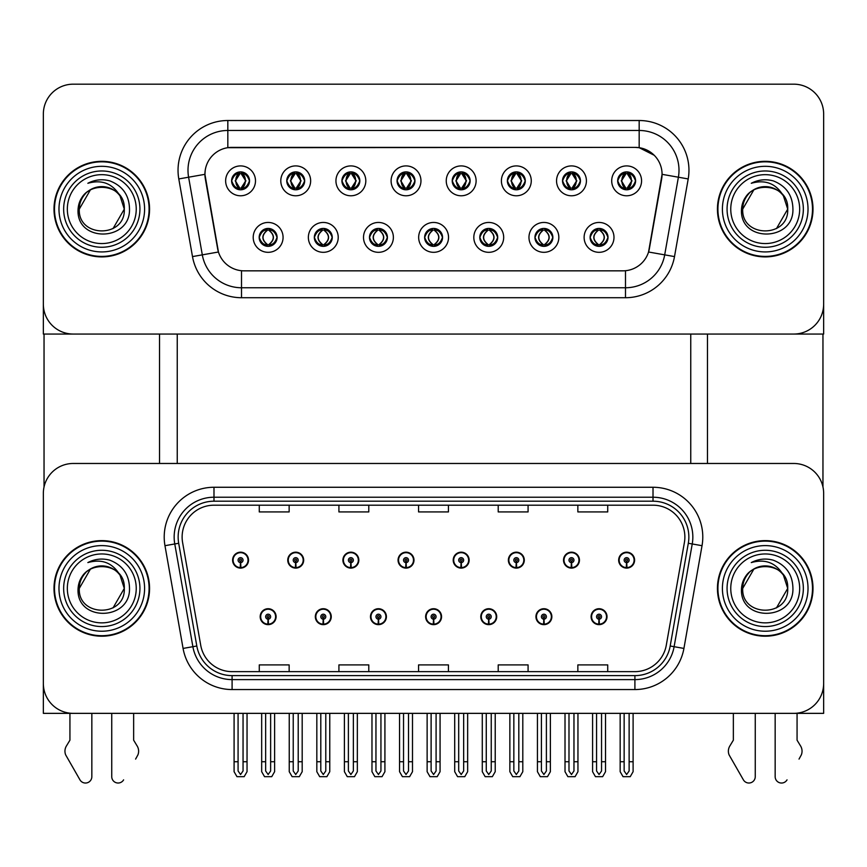 <?xml version="1.0" encoding="UTF-8"?>
<svg xmlns="http://www.w3.org/2000/svg" width="867" height="867" viewBox="0 0 867 867"><rect width="100%" height="100%" fill="white"/><g stroke="black" fill="none" stroke-linecap="round" stroke-linejoin="round"><path stroke-width="1.3" d="M425.632 616.686A7.966 7.966 0 0 0 433.598 624.652A7.966 7.966 0 0 0 441.563 616.686A7.966 7.966 0 0 0 433.598 608.721A7.966 7.966 0 0 0 425.632 616.686M480.784 616.686A7.966 7.966 0 0 0 488.75 624.652A7.966 7.966 0 0 0 496.715 616.686A7.966 7.966 0 0 0 488.75 608.721A7.966 7.966 0 0 0 480.784 616.686M370.48 616.686A7.966 7.966 0 0 0 378.445 624.652A7.966 7.966 0 0 0 386.411 616.686A7.966 7.966 0 0 0 378.445 608.721A7.966 7.966 0 0 0 370.48 616.686M315.328 616.686A7.966 7.966 0 0 0 323.293 624.652A7.966 7.966 0 0 0 331.259 616.686A7.966 7.966 0 0 0 323.293 608.721A7.966 7.966 0 0 0 315.328 616.686M260.176 616.686A7.966 7.966 0 0 0 268.141 624.652A7.966 7.966 0 0 0 276.107 616.686A7.966 7.966 0 0 0 268.141 608.721A7.966 7.966 0 0 0 260.176 616.686M535.936 616.686A7.966 7.966 0 0 0 543.902 624.652A7.966 7.966 0 0 0 551.867 616.686A7.966 7.966 0 0 0 543.902 608.721A7.966 7.966 0 0 0 535.936 616.686M563.517 560.136A7.966 7.966 0 0 0 571.483 568.102A7.966 7.966 0 0 0 579.449 560.136A7.966 7.966 0 0 0 571.483 552.181A7.966 7.966 0 0 0 563.517 560.136M508.365 560.136A7.966 7.966 0 0 0 516.331 568.102A7.966 7.966 0 0 0 524.297 560.136A7.966 7.966 0 0 0 516.331 552.181A7.966 7.966 0 0 0 508.365 560.136M453.213 560.136A7.966 7.966 0 0 0 461.179 568.102A7.966 7.966 0 0 0 469.145 560.136A7.966 7.966 0 0 0 461.179 552.181A7.966 7.966 0 0 0 453.213 560.136M398.061 560.136A7.966 7.966 0 0 0 406.027 568.102A7.966 7.966 0 0 0 413.993 560.136A7.966 7.966 0 0 0 406.027 552.181A7.966 7.966 0 0 0 398.061 560.136M342.909 560.136A7.966 7.966 0 0 0 350.875 568.102A7.966 7.966 0 0 0 358.83 560.136A7.966 7.966 0 0 0 350.875 552.181A7.966 7.966 0 0 0 342.909 560.136M287.757 560.136A7.966 7.966 0 0 0 295.723 568.102A7.966 7.966 0 0 0 303.678 560.136A7.966 7.966 0 0 0 295.723 552.181A7.966 7.966 0 0 0 287.757 560.136M232.605 560.136A7.966 7.966 0 0 0 240.56 568.102A7.966 7.966 0 0 0 248.526 560.136A7.966 7.966 0 0 0 240.56 552.181A7.966 7.966 0 0 0 232.605 560.136M591.088 616.686A7.966 7.966 0 0 0 599.054 624.652A7.966 7.966 0 0 0 607.019 616.686A7.966 7.966 0 0 0 599.054 608.721A7.966 7.966 0 0 0 591.088 616.686M618.67 560.136A7.966 7.966 0 0 0 626.635 568.102A7.966 7.966 0 0 0 634.601 560.136A7.966 7.966 0 0 0 626.635 552.181A7.966 7.966 0 0 0 618.67 560.136M823.65 713.357L823.65 493.345A29.868 29.868 0 0 0 793.782 463.477L73.218 463.477A29.868 29.868 0 0 0 43.35 493.345L43.35 713.357L823.65 713.357M177.247 334.055L177.247 463.477M690.75 334.055L690.75 463.477M231.608 180.845A8.963 8.963 0 0 0 240.56 189.797A8.963 8.963 0 0 0 249.523 180.845A8.963 8.963 0 0 0 240.56 171.883A8.963 8.963 0 0 0 231.608 180.845L231.684 180.845C233.461 175.968 235.781 173.552 238.663 173.606L238.057 172.24M225.637 180.845A14.934 14.934 0 0 0 240.56 195.779A14.934 14.934 0 0 0 255.494 180.845A14.934 14.934 0 0 0 240.56 165.911A14.934 14.934 0 0 0 225.637 180.845M369.483 237.385A8.963 8.963 0 0 0 378.445 246.347A8.963 8.963 0 0 0 387.408 237.385A8.963 8.963 0 0 0 378.445 228.433A8.963 8.963 0 0 0 369.483 237.385L369.57 237.385C371.271 242.207 373.59 244.624 376.549 244.624L377.611 244.624C371.683 239.801 371.683 234.979 377.611 230.145L376.549 230.145C373.644 230.091 371.325 232.508 369.57 237.385M363.511 237.385A14.934 14.934 0 0 0 378.445 252.319A14.934 14.934 0 0 0 393.38 237.385A14.934 14.934 0 0 0 378.445 222.451A14.934 14.934 0 0 0 363.511 237.385M314.331 237.385A8.963 8.963 0 0 0 323.293 246.347A8.963 8.963 0 0 0 332.256 237.385A8.963 8.963 0 0 0 323.293 228.433A8.963 8.963 0 0 0 314.331 237.385L314.418 237.385C316.119 242.207 318.438 244.624 321.397 244.624L322.459 244.624C316.531 239.801 316.531 234.979 322.459 230.145L321.397 230.145C318.492 230.091 316.173 232.508 314.418 237.385M308.359 237.385A14.934 14.934 0 0 0 323.293 252.319A14.934 14.934 0 0 0 338.228 237.385A14.934 14.934 0 0 0 323.293 222.451A14.934 14.934 0 0 0 308.359 237.385M534.95 237.385A8.963 8.963 0 0 0 543.902 246.347A8.963 8.963 0 0 0 552.864 237.385A8.963 8.963 0 0 0 543.902 228.433A8.963 8.963 0 0 0 534.95 237.385L535.026 237.385C536.727 242.207 539.057 244.624 542.016 244.624L543.067 244.624C537.139 239.801 537.139 234.979 543.067 230.145L542.016 230.145C539.111 230.091 536.781 232.508 535.026 237.385M528.968 237.385A14.934 14.934 0 0 0 543.902 252.319A14.934 14.934 0 0 0 558.836 237.385A14.934 14.934 0 0 0 543.902 222.451A14.934 14.934 0 0 0 528.968 237.385M452.216 180.845A8.963 8.963 0 0 0 461.179 189.797A8.963 8.963 0 0 0 470.131 180.845A8.963 8.963 0 0 0 461.179 171.883A8.963 8.963 0 0 0 452.216 180.845L452.303 180.845C454.07 175.968 456.4 173.552 459.282 173.606L458.676 172.24M446.245 180.845A14.934 14.934 0 0 0 461.179 195.779A14.934 14.934 0 0 0 476.113 180.845A14.934 14.934 0 0 0 461.179 165.911A14.934 14.934 0 0 0 446.245 180.845M562.52 180.845A8.963 8.963 0 0 0 571.483 189.797A8.963 8.963 0 0 0 580.446 180.845A8.963 8.963 0 0 0 571.483 171.883A8.963 8.963 0 0 0 562.52 180.845L562.607 180.845C564.374 175.968 566.704 173.552 569.586 173.606L568.98 172.24M556.549 180.845A14.934 14.934 0 0 0 571.483 195.779A14.934 14.934 0 0 0 586.417 180.845A14.934 14.934 0 0 0 571.483 165.911A14.934 14.934 0 0 0 556.549 180.845M259.179 237.385A8.963 8.963 0 0 0 268.141 246.347A8.963 8.963 0 0 0 277.104 237.385A8.963 8.963 0 0 0 268.141 228.433A8.963 8.963 0 0 0 259.179 237.385L259.266 237.385C260.967 242.207 263.286 244.624 266.245 244.624L267.307 244.624C261.379 239.801 261.379 234.979 267.307 230.145L266.245 230.145C263.34 230.091 261.01 232.508 259.266 237.385M253.207 237.385A14.934 14.934 0 0 0 268.141 252.319A14.934 14.934 0 0 0 283.075 237.385A14.934 14.934 0 0 0 268.141 222.451A14.934 14.934 0 0 0 253.207 237.385M397.064 180.845A8.963 8.963 0 0 0 406.027 189.797A8.963 8.963 0 0 0 414.979 180.845A8.963 8.963 0 0 0 406.027 171.883A8.963 8.963 0 0 0 397.064 180.845L397.151 180.845C398.918 175.968 401.237 173.552 404.13 173.606L403.513 172.24M391.093 180.845A14.934 14.934 0 0 0 406.027 195.779A14.934 14.934 0 0 0 420.961 180.845A14.934 14.934 0 0 0 406.027 165.911A14.934 14.934 0 0 0 391.093 180.845M286.76 180.845A8.963 8.963 0 0 0 295.723 189.797A8.963 8.963 0 0 0 304.675 180.845A8.963 8.963 0 0 0 295.723 171.883A8.963 8.963 0 0 0 286.76 180.845L286.847 180.845C288.613 175.968 290.933 173.552 293.826 173.606L293.209 172.24M280.789 180.845A14.934 14.934 0 0 0 295.723 195.779A14.934 14.934 0 0 0 310.646 180.845A14.934 14.934 0 0 0 295.723 165.911A14.934 14.934 0 0 0 280.789 180.845M341.912 180.845A8.963 8.963 0 0 0 350.875 189.797A8.963 8.963 0 0 0 359.827 180.845A8.963 8.963 0 0 0 350.875 171.883A8.963 8.963 0 0 0 341.912 180.845L341.999 180.845C343.765 175.968 346.085 173.552 348.978 173.606L348.361 172.24M335.941 180.845A14.934 14.934 0 0 0 350.875 195.779A14.934 14.934 0 0 0 365.809 180.845A14.934 14.934 0 0 0 350.875 165.911A14.934 14.934 0 0 0 335.941 180.845M479.787 237.385A8.963 8.963 0 0 0 488.75 246.347A8.963 8.963 0 0 0 497.712 237.385A8.963 8.963 0 0 0 488.75 228.433A8.963 8.963 0 0 0 479.787 237.385L479.874 237.385C481.575 242.207 483.905 244.624 486.864 244.624L487.915 244.624C481.987 239.801 481.987 234.979 487.915 230.145L486.864 230.145C483.959 230.091 481.629 232.508 479.874 237.385M473.815 237.385A14.934 14.934 0 0 0 488.75 252.319A14.934 14.934 0 0 0 503.684 237.385A14.934 14.934 0 0 0 488.75 222.451A14.934 14.934 0 0 0 473.815 237.385M424.635 237.385A8.963 8.963 0 0 0 433.598 246.347A8.963 8.963 0 0 0 442.56 237.385A8.963 8.963 0 0 0 433.598 228.433A8.963 8.963 0 0 0 424.635 237.385L424.722 237.385C426.423 242.207 428.753 244.624 431.701 244.624L432.763 244.624C426.835 239.801 426.835 234.979 432.763 230.145L431.701 230.145C428.797 230.091 426.477 232.508 424.722 237.385M418.663 237.385A14.934 14.934 0 0 0 433.598 252.319A14.934 14.934 0 0 0 448.532 237.385A14.934 14.934 0 0 0 433.598 222.451A14.934 14.934 0 0 0 418.663 237.385M617.672 180.845A8.963 8.963 0 0 0 626.635 189.797A8.963 8.963 0 0 0 635.598 180.845A8.963 8.963 0 0 0 626.635 171.883A8.963 8.963 0 0 0 617.672 180.845L617.759 180.845C619.526 175.968 621.856 173.552 624.739 173.606L624.132 172.24M611.701 180.845A14.934 14.934 0 0 0 626.635 195.779A14.934 14.934 0 0 0 641.569 180.845A14.934 14.934 0 0 0 626.635 165.911A14.934 14.934 0 0 0 611.701 180.845M507.368 180.845A8.963 8.963 0 0 0 516.331 189.797A8.963 8.963 0 0 0 525.294 180.845A8.963 8.963 0 0 0 516.331 171.883A8.963 8.963 0 0 0 507.368 180.845L507.455 180.845C509.222 175.968 511.552 173.552 514.434 173.606L513.828 172.24M501.397 180.845A14.934 14.934 0 0 0 516.331 195.779A14.934 14.934 0 0 0 531.265 180.845A14.934 14.934 0 0 0 516.331 165.911A14.934 14.934 0 0 0 501.397 180.845M590.102 237.385A8.963 8.963 0 0 0 599.054 246.347A8.963 8.963 0 0 0 608.016 237.385A8.963 8.963 0 0 0 599.054 228.433A8.963 8.963 0 0 0 590.102 237.385L590.178 237.385C591.879 242.207 594.209 244.624 597.168 244.624L598.23 244.624C592.302 239.801 592.302 234.979 598.23 230.145L597.168 230.145C594.263 230.091 591.933 232.508 590.178 237.385M584.12 237.385A14.934 14.934 0 0 0 599.054 252.319A14.934 14.934 0 0 0 613.988 237.385A14.934 14.934 0 0 0 599.054 222.451A14.934 14.934 0 0 0 584.12 237.385M204.926 174.267A26.877 26.877 0 0 0 205.338 178.938L217.617 248.623A26.877 26.877 0 0 0 244.093 270.84L622.907 270.84A26.877 26.877 0 0 0 649.383 248.623L661.662 178.938A26.877 26.877 0 0 0 635.197 147.39L231.803 147.39A26.877 26.877 0 0 0 204.926 174.267L205.219 170.29M43.35 114.043L43.35 334.055L823.65 334.055L823.65 114.043A29.868 29.868 0 0 0 793.782 84.175L73.218 84.175A29.868 29.868 0 0 0 43.35 114.043L43.35 304.187A29.868 29.868 0 0 0 73.218 334.055L793.782 334.055A29.868 29.868 0 0 0 823.65 304.187L823.65 114.043M54.003 588.411A47.783 47.783 0 0 0 101.786 636.205A47.783 47.783 0 0 0 149.568 588.411A47.783 47.783 0 0 0 101.786 540.629A47.783 47.783 0 0 0 54.003 588.411M717.432 588.411A47.783 47.783 0 0 0 765.214 636.205A47.783 47.783 0 0 0 812.997 588.411A47.783 47.783 0 0 0 765.214 540.629A47.783 47.783 0 0 0 717.432 588.411M182.124 537.041A31.862 31.862 0 0 1 213.986 505.19L653.014 505.19A31.862 31.862 0 0 1 684.388 542.579L666.268 645.319A31.862 31.862 0 0 1 634.904 671.643L232.096 671.643A31.862 31.862 0 0 1 200.732 645.319L182.612 542.579A31.862 31.862 0 0 1 182.124 537.041M178.147 537.041A35.84 35.84 0 0 0 178.689 543.273L196.809 646.002A35.84 35.84 0 0 0 232.096 675.621L634.904 675.621A35.84 35.84 0 0 0 670.191 646.002L688.311 543.273A35.84 35.84 0 0 0 653.014 501.202L213.986 501.202A35.84 35.84 0 0 0 178.147 537.041M164.968 545.69A49.777 49.777 0 0 1 213.986 487.265L653.014 487.265A49.777 49.777 0 0 1 702.032 545.69L683.922 648.429A49.777 49.777 0 0 1 634.904 689.558L232.096 689.558A49.777 49.777 0 0 1 183.078 648.429L164.968 545.69L174.766 543.956A39.817 39.817 0 0 1 213.986 497.225L653.014 497.225A39.817 39.817 0 0 1 692.234 543.956L674.114 646.695A39.817 39.817 0 0 1 634.904 679.609L232.096 679.609A39.817 39.817 0 0 1 192.886 646.695L174.766 543.956A39.817 39.817 0 0 1 174.159 537.041M793.782 463.477L73.218 463.477M43.35 493.345L43.35 683.489A29.868 29.868 0 0 0 73.218 713.357L793.782 713.357A29.868 29.868 0 0 0 823.65 683.489L823.65 493.345M418.566 505.19L418.566 511.931L448.434 511.931L448.434 505.19M338.921 505.19L338.921 511.931L368.789 511.931L368.789 505.19M259.276 505.19L259.276 511.931L289.144 511.931L289.144 505.19M498.211 505.19L498.211 511.931L528.079 511.931L528.079 505.19M577.856 505.19L577.856 511.931L607.724 511.931L607.724 505.19M448.434 671.643L448.434 664.902L418.566 664.902L418.566 671.643M368.789 671.643L368.789 664.902L338.921 664.902L338.921 671.643M289.144 671.643L289.144 664.902L259.276 664.902L259.276 671.643M528.079 671.643L528.079 664.902L498.211 664.902L498.211 671.643M607.724 671.643L607.724 664.902L577.856 664.902L577.856 671.643M54.003 209.12A47.783 47.783 0 0 0 101.786 256.903A47.783 47.783 0 0 0 149.568 209.12A47.783 47.783 0 0 0 101.786 161.327A47.783 47.783 0 0 0 54.003 209.12M717.432 209.12A47.783 47.783 0 0 0 765.214 256.903A47.783 47.783 0 0 0 812.997 209.12A47.783 47.783 0 0 0 765.214 161.327A47.783 47.783 0 0 0 717.432 209.12M639.174 120.513A49.777 49.777 0 0 1 688.203 178.938L674.504 256.589A49.777 49.777 0 0 1 625.486 297.717L241.514 297.717A49.777 49.777 0 0 1 192.496 256.589L178.797 178.938A49.777 49.777 0 0 1 227.826 120.513L639.174 120.513L639.174 130.473L227.826 130.473L639.174 130.473A39.817 39.817 0 0 1 678.395 177.204L664.696 254.855A39.817 39.817 0 0 1 625.486 287.757L241.514 287.757A39.817 39.817 0 0 1 202.304 254.855L188.605 177.204A39.817 39.817 0 0 1 227.826 130.473L227.826 147.693L635.197 147.39L639.174 147.693L654.195 155.258M622.907 270.84L244.093 270.84M688.203 178.938L662.074 174.332L648.549 252.004L674.504 256.589M192.496 256.589L218.451 252.004L204.926 174.332L188.605 177.204A39.817 39.817 0 0 1 187.998 170.29M649.383 248.623L649.22 249.468M217.78 249.468L217.617 248.623M793.782 84.175L73.218 84.175M601.546 713.357L601.546 770.98L599.054 774.534L596.572 770.98L596.572 761.735L592.584 761.735L592.584 771.695L595.456 776.669L602.652 776.669L605.524 771.695L605.524 713.357M598.945 619.179L598.729 624.142A7.467 7.467 0 0 1 591.587 616.686A7.467 7.467 0 0 1 599.054 609.219A7.467 7.467 0 0 1 606.521 616.686A7.467 7.467 0 0 1 599.379 624.142L599.162 619.179A2.493 2.493 0 0 0 601.546 616.686A2.493 2.493 0 0 0 599.054 614.194A2.493 2.493 0 0 0 596.572 616.686A2.493 2.493 0 0 0 598.945 619.179L599.01 617.683A0.997 0.997 0 0 1 598.057 616.686A0.997 0.997 0 0 1 599.054 615.689A0.997 0.997 0 0 1 600.051 616.686A0.997 0.997 0 0 1 599.097 617.683L599.162 619.179M592.584 713.357L592.584 761.735M596.572 713.357L596.572 761.735M601.546 761.735L605.524 761.735M629.128 713.357L629.128 770.98L626.635 774.534L624.142 770.98L624.142 761.735L620.165 761.735L620.165 771.695L623.037 776.669L630.233 776.669L633.105 771.695L633.105 713.357M626.527 562.629L626.31 567.603A7.467 7.467 0 0 1 619.168 560.136A7.467 7.467 0 0 1 626.635 552.669A7.467 7.467 0 0 1 634.102 560.136A7.467 7.467 0 0 1 626.96 567.603L626.743 562.629A2.493 2.493 0 0 0 629.128 560.136A2.493 2.493 0 0 0 626.635 557.654A2.493 2.493 0 0 0 624.142 560.136A2.493 2.493 0 0 0 626.527 562.629L626.592 561.133A0.997 0.997 0 0 1 625.638 560.136A0.997 0.997 0 0 1 626.635 559.15A0.997 0.997 0 0 1 627.632 560.136A0.997 0.997 0 0 1 626.678 561.133L626.743 562.629M620.165 713.357L620.165 761.735M624.142 713.357L624.142 761.735M629.128 761.735L633.105 761.735M546.394 713.357L546.394 770.98L543.902 774.534L541.42 770.98L541.42 761.735L537.432 761.735L537.432 771.695L540.304 776.669L547.5 776.669L550.372 771.695L550.372 713.357M543.793 619.179L543.576 624.142A7.467 7.467 0 0 1 536.435 616.686A7.467 7.467 0 0 1 543.902 609.219A7.467 7.467 0 0 1 551.369 616.686A7.467 7.467 0 0 1 544.227 624.142L544.01 619.179A2.493 2.493 0 0 0 546.394 616.686A2.493 2.493 0 0 0 543.902 614.194A2.493 2.493 0 0 0 541.42 616.686A2.493 2.493 0 0 0 543.793 619.179L543.858 617.683A0.997 0.997 0 0 1 542.905 616.686A0.997 0.997 0 0 1 543.902 615.689A0.997 0.997 0 0 1 544.899 616.686A0.997 0.997 0 0 1 543.945 617.683L544.01 619.179M537.432 713.357L537.432 761.735M541.42 713.357L541.42 761.735M546.394 761.735L550.372 761.735M491.242 713.357L491.242 770.98L488.75 774.534L486.268 770.98L486.268 761.735L482.28 761.735L482.28 771.695L485.152 776.669L492.348 776.669L495.22 771.695L495.22 713.357M488.641 619.179L488.424 624.142A7.467 7.467 0 0 1 481.283 616.686A7.467 7.467 0 0 1 488.75 609.219A7.467 7.467 0 0 1 496.217 616.686A7.467 7.467 0 0 1 489.075 624.142L488.858 619.179A2.493 2.493 0 0 0 491.242 616.686A2.493 2.493 0 0 0 488.75 614.194A2.493 2.493 0 0 0 486.268 616.686A2.493 2.493 0 0 0 488.641 619.179L488.706 617.683A0.997 0.997 0 0 1 487.753 616.686A0.997 0.997 0 0 1 488.75 615.689A0.997 0.997 0 0 1 489.747 616.686A0.997 0.997 0 0 1 488.793 617.683L488.858 619.179M482.28 713.357L482.28 761.735M486.268 713.357L486.268 761.735M491.242 761.735L495.22 761.735M436.09 713.357L436.09 770.98L433.598 774.534L431.116 770.98L431.116 761.735L427.128 761.735L427.128 771.695L429.999 776.669L437.196 776.669L440.068 771.695L440.068 713.357M433.489 619.179L433.272 624.142A7.467 7.467 0 0 1 426.13 616.686A7.467 7.467 0 0 1 433.598 609.219A7.467 7.467 0 0 1 441.065 616.686A7.467 7.467 0 0 1 433.923 624.142L433.706 619.179A2.493 2.493 0 0 0 436.09 616.686A2.493 2.493 0 0 0 433.598 614.194A2.493 2.493 0 0 0 431.116 616.686A2.493 2.493 0 0 0 433.489 619.179L433.554 617.683A0.997 0.997 0 0 1 432.6 616.686A0.997 0.997 0 0 1 433.598 615.689A0.997 0.997 0 0 1 434.595 616.686A0.997 0.997 0 0 1 433.641 617.683L433.706 619.179M427.128 713.357L427.128 761.735M431.116 713.357L431.116 761.735M436.09 761.735L440.068 761.735M573.965 713.357L573.965 770.98L571.483 774.534L568.99 770.98L568.99 761.735L565.013 761.735L565.013 771.695L567.885 776.669L575.081 776.669L577.953 771.695L577.953 713.357M571.375 562.629L571.158 567.603A7.467 7.467 0 0 1 564.016 560.136A7.467 7.467 0 0 1 571.483 552.669A7.467 7.467 0 0 1 578.95 560.136A7.467 7.467 0 0 1 571.808 567.603L571.591 562.629A2.493 2.493 0 0 0 573.965 560.136A2.493 2.493 0 0 0 571.483 557.654A2.493 2.493 0 0 0 568.99 560.136A2.493 2.493 0 0 0 571.375 562.629L571.44 561.133A0.997 0.997 0 0 1 570.486 560.136A0.997 0.997 0 0 1 571.483 559.15A0.997 0.997 0 0 1 572.48 560.136A0.997 0.997 0 0 1 571.526 561.133L571.591 562.629M565.013 713.357L565.013 761.735M568.99 713.357L568.99 761.735M573.965 761.735L577.953 761.735M518.813 713.357L518.813 770.98L516.331 774.534L513.838 770.98L513.838 761.735L509.861 761.735L509.861 771.695L512.733 776.669L519.929 776.669L522.801 771.695L522.801 713.357M516.223 562.629L516.006 567.603A7.467 7.467 0 0 1 508.864 560.136A7.467 7.467 0 0 1 516.331 552.669A7.467 7.467 0 0 1 523.798 560.136A7.467 7.467 0 0 1 516.656 567.603L516.439 562.629A2.493 2.493 0 0 0 518.813 560.136A2.493 2.493 0 0 0 516.331 557.654A2.493 2.493 0 0 0 513.838 560.136A2.493 2.493 0 0 0 516.223 562.629L516.288 561.133A0.997 0.997 0 0 1 515.334 560.136A0.997 0.997 0 0 1 516.331 559.15A0.997 0.997 0 0 1 517.328 560.136A0.997 0.997 0 0 1 516.374 561.133L516.439 562.629M509.861 713.357L509.861 761.735M513.838 713.357L513.838 761.735M518.813 761.735L522.801 761.735M463.661 713.357L463.661 770.98L461.179 774.534L458.686 770.98L458.686 761.735L454.709 761.735L454.709 771.695L457.581 776.669L464.777 776.669L467.649 771.695L467.649 713.357M461.071 562.629L460.854 567.603A7.467 7.467 0 0 1 453.712 560.136A7.467 7.467 0 0 1 461.179 552.669A7.467 7.467 0 0 1 468.646 560.136A7.467 7.467 0 0 1 461.504 567.603L461.287 562.629A2.493 2.493 0 0 0 463.661 560.136A2.493 2.493 0 0 0 461.179 557.654A2.493 2.493 0 0 0 458.686 560.136A2.493 2.493 0 0 0 461.071 562.629L461.136 561.133A0.997 0.997 0 0 1 460.182 560.136A0.997 0.997 0 0 1 461.179 559.15A0.997 0.997 0 0 1 462.176 560.136A0.997 0.997 0 0 1 461.222 561.133L461.287 562.629M454.709 713.357L454.709 761.735M458.686 713.357L458.686 761.735M463.661 761.735L467.649 761.735M408.509 713.357L408.509 770.98L406.027 774.534L403.534 770.98L403.534 761.735L399.557 761.735L399.557 771.695L402.429 776.669L409.625 776.669L412.497 771.695L412.497 713.357M405.919 562.629L405.702 567.603A7.467 7.467 0 0 1 398.56 560.136A7.467 7.467 0 0 1 406.027 552.669A7.467 7.467 0 0 1 413.494 560.136A7.467 7.467 0 0 1 406.352 567.603L406.135 562.629A2.493 2.493 0 0 0 408.509 560.136A2.493 2.493 0 0 0 406.027 557.654A2.493 2.493 0 0 0 403.534 560.136A2.493 2.493 0 0 0 405.919 562.629L405.984 561.133A0.997 0.997 0 0 1 405.03 560.136A0.997 0.997 0 0 1 406.027 559.15A0.997 0.997 0 0 1 407.024 560.136A0.997 0.997 0 0 1 406.07 561.133L406.135 562.629M399.557 713.357L399.557 761.735M403.534 713.357L403.534 761.735M408.509 761.735L412.497 761.735M600.603 246.217L599.888 244.624L600.95 244.624C603.855 244.689 606.185 242.272 607.93 237.374C606.228 232.562 603.898 230.145 600.95 230.145L601.557 228.79M600.603 228.563L599.888 230.145L600.95 230.145M599.888 244.624L600.343 246.261L599.585 244.624C605.675 239.801 605.675 234.979 599.596 230.145L600.343 228.52L599.596 230.145C605.892 234.979 605.892 239.801 599.585 244.624L599.888 244.624C605.816 239.801 605.816 234.979 599.888 230.145M598.523 244.624L597.775 246.261L598.523 244.624C592.226 239.801 592.226 234.979 598.523 230.145C592.443 234.979 592.443 239.801 598.523 244.624M598.23 230.145L597.515 228.563M635.598 180.845L635.511 180.845C633.788 176.023 631.458 173.617 628.532 173.606L627.47 173.606L631.989 180.845L627.47 188.074L628.532 188.074L629.139 189.44M625.085 172.013L625.801 173.606L624.739 173.606M627.177 173.606L627.177 173.606C632.726 173.79 632.91 187.153 627.166 188.074L627.914 189.71L627.177 188.074L631.815 180.845L627.177 173.606L627.925 171.98L627.166 173.606M635.511 180.845C633.712 185.755 631.393 188.172 628.532 188.074M625.801 173.606L621.281 180.845L625.801 188.074L624.739 188.074C621.942 188.258 619.612 185.841 617.759 180.845M625.801 188.074L621.455 180.845L626.093 173.606C620.534 173.79 620.36 187.153 626.104 188.074L625.085 189.667M44.044 334.055L44.044 486.929M159.528 334.055L159.528 463.477M707.472 334.055L707.472 463.477M822.956 334.055L822.956 486.929M545.451 246.217L544.736 244.624L545.798 244.624C548.703 244.689 551.033 242.272 552.778 237.374C551.076 232.562 548.746 230.145 545.798 230.145L546.405 228.79M545.451 228.563L544.736 230.145L545.798 230.145M544.736 244.624L545.191 246.261L544.433 244.624C550.523 239.801 550.523 234.979 544.443 230.145L545.191 228.52L544.443 230.145C550.74 234.979 550.74 239.801 544.433 244.624L544.736 244.624C550.664 239.801 550.664 234.979 544.736 230.145M543.371 244.624L542.623 246.261L543.371 244.624C537.074 239.801 537.074 234.979 543.371 230.145C537.28 234.979 537.28 239.801 543.371 244.624M543.067 230.145L542.363 228.563M490.288 246.217L489.584 244.624L490.646 244.624C493.551 244.689 495.881 242.272 497.625 237.374C495.924 232.562 493.594 230.145 490.646 230.145L491.253 228.79M490.288 228.563L489.584 230.145L490.646 230.145M489.584 244.624L490.039 246.261L489.281 244.624C495.588 239.801 495.588 234.979 489.281 230.145L490.028 228.52L489.291 230.145C495.371 234.979 495.371 239.801 489.291 244.624L489.584 244.624C495.512 239.801 495.512 234.979 489.584 230.145M488.219 244.624L487.471 246.261L488.219 244.624C481.922 239.801 481.922 234.979 488.219 230.145C482.128 234.979 482.128 239.801 488.219 244.624M487.915 230.145L487.211 228.563M435.136 246.217L434.432 244.624L435.494 244.624C438.399 244.689 440.729 242.272 442.473 237.374C440.772 232.562 438.442 230.145 435.494 230.145L436.101 228.79M435.136 228.563L434.432 230.145L435.494 230.145M434.432 230.145L434.432 230.145C440.36 234.979 440.36 239.801 434.432 244.624L434.887 246.261M434.432 244.624L434.139 244.624C440.219 239.801 440.219 234.979 434.139 230.145L434.887 228.52M433.056 244.624L432.319 246.261L433.067 244.624C426.77 239.801 426.77 234.979 433.067 230.145C426.976 234.979 426.976 239.801 433.056 244.624M432.763 230.145L432.059 228.563M580.446 180.845L580.359 180.845C578.636 176.023 576.306 173.617 573.38 173.606L572.318 173.606L576.837 180.845L572.318 188.074L573.38 188.074L573.987 189.44M569.933 172.013L570.649 173.606L569.586 173.606M572.025 173.606L572.025 173.606C577.574 173.79 577.758 187.153 572.014 188.074L572.762 189.71L572.025 188.074L576.653 180.845L572.025 173.606L572.773 171.98L572.014 173.606M580.359 180.845C578.56 185.755 576.241 188.172 573.38 188.074M570.649 173.606L566.129 180.845L570.649 188.074L569.586 188.074C566.79 188.258 564.46 185.841 562.607 180.845M570.649 188.074L566.303 180.845L570.941 173.606L570.193 171.98L570.952 173.606C565.382 173.79 565.208 187.153 570.952 188.074L569.933 189.667M525.294 180.845L525.207 180.845C523.484 176.023 521.154 173.617 518.228 173.606L517.165 173.606L521.685 180.845L517.165 188.074L518.228 188.074L518.834 189.44M514.781 172.013L515.497 173.606L514.434 173.606M516.873 173.606L517.61 171.98L516.862 173.606C522.422 173.79 522.606 187.153 516.862 188.074L517.61 189.71L516.873 188.074L521.5 180.845L516.873 173.606M525.207 180.845C523.408 185.755 521.089 188.172 518.228 188.074M515.497 173.606L510.977 180.845L515.497 188.074L514.434 188.074C511.638 188.258 509.308 185.841 507.455 180.845M515.497 188.074L511.151 180.845L515.789 173.606C510.23 173.79 510.056 187.153 515.8 188.074L514.781 189.667M470.131 180.845L470.055 180.845C468.332 176.023 466.002 173.617 463.076 173.606L462.013 173.606L466.533 180.845L462.013 188.074L463.076 188.074L463.682 189.44M459.629 172.013L460.344 173.606L459.282 173.606M461.721 173.606L461.721 173.606C467.27 173.79 467.454 187.153 461.71 188.074L462.458 189.71L461.721 188.074L466.348 180.845L461.721 173.606L462.458 171.98L461.71 173.606M470.055 180.845C468.256 185.755 465.937 188.172 463.076 188.074M460.344 173.606L455.825 180.845L460.344 188.074L459.282 188.074C456.486 188.258 454.156 185.841 452.303 180.845M460.344 188.074L455.999 180.845L460.637 173.606C455.077 173.79 454.904 187.153 460.637 188.074L459.629 189.667M414.979 180.845L414.903 180.845C413.169 176.023 410.85 173.617 407.923 173.606L406.861 173.606L411.381 180.845L406.861 188.074L407.923 188.074L408.53 189.44M404.477 172.013L405.192 173.606L404.13 173.606M406.569 173.606L406.569 173.606C412.118 173.79 412.291 187.153 406.558 188.074L407.306 189.71L406.569 188.074L411.196 180.845L406.569 173.606L407.306 171.98L406.558 173.606M414.903 180.845C413.104 185.755 410.774 188.172 407.923 188.074M405.192 173.606L400.673 180.845L405.192 188.074L404.13 188.074C401.323 188.258 399.004 185.841 397.151 180.845M405.192 188.074L400.847 180.845L405.485 173.606C399.925 173.79 399.752 187.153 405.485 188.074L404.477 189.667M111.745 713.357L111.745 776.68L111.745 713.357M91.837 713.357L91.837 776.68A6.362 6.362 0 0 1 79.97 779.866L65.675 754.897A9.96 9.96 0 0 1 66.391 746.021L69.934 740.19L66.391 746.021M135.599 759.091L137.907 754.897A9.96 9.96 0 0 0 137.181 746.021L133.648 740.19L133.648 713.357M123.602 779.866A6.362 6.362 0 0 1 111.745 776.68M69.934 713.357L69.934 740.19M137.181 746.021L133.648 740.19M775.163 713.357L775.163 776.68L775.163 713.357M755.255 713.357L755.255 776.68A6.362 6.362 0 0 1 743.398 779.866L729.093 754.897A9.96 9.96 0 0 1 729.819 746.021L733.352 740.19L729.819 746.021M799.027 759.091L801.325 754.897A9.96 9.96 0 0 0 800.609 746.021L797.066 740.19L797.066 713.357M787.03 779.866A6.362 6.362 0 0 1 775.163 776.68M733.352 713.357L733.352 740.19M800.609 746.021L797.066 740.19M136.238 588.411A34.452 34.452 0 0 1 101.786 622.864A34.452 34.452 0 0 1 67.333 588.411A34.452 34.452 0 0 1 101.786 553.959A34.452 34.452 0 0 1 136.238 588.411M54.502 588.411A47.284 47.284 0 0 1 101.786 541.127A47.284 47.284 0 0 1 149.081 588.411A47.284 47.284 0 0 1 101.786 635.706A47.284 47.284 0 0 1 54.502 588.411M120.025 575.222L124.295 588.411C125.672 617.445 77.9 617.445 79.287 588.411C77.911 559.378 125.672 559.378 124.295 588.411C125.672 617.445 77.9 617.445 79.287 588.411C77.9 559.378 125.672 559.378 124.295 588.411L120.025 575.222C112.677 562.824 101.959 558.608 87.849 562.585C94.882 558.922 102.219 558.12 109.86 560.201C122.713 565.251 129.259 574.658 129.497 588.411C130.451 621.216 75.711 622.029 78.084 588.411C78.626 580.782 82.062 574.756 88.38 570.334A22.509 22.509 0 0 1 120.025 575.222L121.282 577.162M124.295 588.411L113.035 607.908M79.287 588.411L90.536 568.925L79.287 588.411C79.32 582.516 81.433 577.292 85.638 572.74M136.238 209.12A34.452 34.452 0 0 1 101.786 243.562A34.452 34.452 0 0 1 67.333 209.12A34.452 34.452 0 0 1 101.786 174.668A34.452 34.452 0 0 1 136.238 209.12M54.502 209.12A47.284 47.284 0 0 1 101.786 161.826A47.284 47.284 0 0 1 149.081 209.12A47.284 47.284 0 0 1 101.786 256.404A47.284 47.284 0 0 1 54.502 209.12M120.025 195.931L124.295 209.12C125.672 238.143 77.9 238.143 79.287 209.12C77.911 180.087 125.672 180.087 124.295 209.12C125.672 238.143 77.9 238.143 79.287 209.12C77.9 180.087 125.672 180.087 124.295 209.12L120.025 195.931C112.677 183.522 101.959 179.317 87.849 183.284C94.882 179.621 102.219 178.83 109.86 180.9C122.713 185.95 129.259 195.357 129.497 209.12C130.451 241.915 75.711 242.738 78.084 209.12C78.626 201.48 82.062 195.454 88.38 191.043A22.509 22.509 0 0 1 120.025 195.931L121.282 197.86M124.295 209.12L113.035 228.606M79.287 209.12L90.536 189.624L79.287 209.12C79.32 203.214 81.433 197.99 85.638 193.449M799.667 588.411A34.452 34.452 0 0 1 765.214 622.864A34.452 34.452 0 0 1 730.762 588.411A34.452 34.452 0 0 1 765.214 553.959A34.452 34.452 0 0 1 799.667 588.411M717.919 588.411A47.284 47.284 0 0 1 765.214 541.127A47.284 47.284 0 0 1 812.498 588.411A47.284 47.284 0 0 1 765.214 635.706A47.284 47.284 0 0 1 717.919 588.411M783.443 575.222L787.713 588.411C789.1 617.445 741.328 617.445 742.705 588.411C741.328 559.378 789.1 559.378 787.713 588.411C789.1 617.445 741.328 617.445 742.705 588.411C741.328 559.378 789.1 559.378 787.713 588.411L783.443 575.222C776.106 562.824 765.377 558.608 751.277 562.585C758.311 558.922 765.648 558.12 773.288 560.201C786.131 565.251 792.676 574.658 792.926 588.411C793.869 621.216 739.139 622.029 741.513 588.411C742.054 580.782 745.49 574.756 751.808 570.334A22.509 22.509 0 0 1 783.443 575.222L784.7 577.162M787.713 588.411L776.464 607.908M742.705 588.411L753.965 568.925L742.705 588.411C742.737 582.516 744.861 577.292 749.055 572.74M799.667 209.12A34.452 34.452 0 0 1 765.214 243.562A34.452 34.452 0 0 1 730.762 209.12A34.452 34.452 0 0 1 765.214 174.668A34.452 34.452 0 0 1 799.667 209.12M717.919 209.12A47.284 47.284 0 0 1 765.214 161.826A47.284 47.284 0 0 1 812.498 209.12A47.284 47.284 0 0 1 765.214 256.404A47.284 47.284 0 0 1 717.919 209.12M783.443 195.931L787.713 209.12C789.1 238.143 741.328 238.143 742.705 209.12C741.328 180.087 789.1 180.087 787.713 209.12C789.1 238.143 741.328 238.143 742.705 209.12C741.328 180.087 789.1 180.087 787.713 209.12L783.443 195.931C776.106 183.522 765.377 179.317 751.277 183.284C758.311 179.621 765.648 178.83 773.288 180.9C786.131 185.95 792.676 195.357 792.926 209.12C793.869 241.915 739.139 242.738 741.513 209.12C742.054 201.48 745.49 195.454 751.808 191.043A22.509 22.509 0 0 1 783.443 195.931L784.7 197.86M787.713 209.12L776.464 228.606M742.705 209.12L753.965 189.624L742.705 209.12C742.737 203.214 744.861 197.99 749.055 193.449M379.984 246.217L379.28 244.624L380.342 244.624C383.247 244.689 385.577 242.272 387.321 237.374C385.62 232.562 383.29 230.145 380.342 230.145L380.949 228.79M379.984 228.563L379.28 230.145L380.342 230.145M379.28 244.624L379.735 246.261L378.977 244.624C385.067 239.801 385.067 234.979 378.987 230.145L379.735 228.52L378.987 230.145C385.273 234.979 385.273 239.801 378.977 244.624L379.28 244.624C385.208 239.801 385.208 234.979 379.28 230.145M377.904 244.624L377.167 246.261L377.914 244.624C371.618 239.801 371.618 234.979 377.914 230.145C371.824 234.979 371.824 239.801 377.904 244.624M377.611 230.145L376.907 228.563M324.832 246.217L324.128 244.624L325.19 244.624C328.094 244.689 330.425 242.272 332.169 237.374C330.468 232.562 328.138 230.145 325.19 230.145L325.797 228.79M324.832 228.563L324.128 230.145L325.19 230.145M324.128 244.624L324.583 246.261L323.825 244.624C329.915 239.801 329.915 234.979 323.835 230.145L324.583 228.52L323.835 230.145C330.121 234.979 330.121 239.801 323.825 244.624L324.128 244.624C330.056 239.801 330.056 234.979 324.128 230.145M322.752 244.624L322.015 246.261L322.762 244.624C316.466 239.801 316.466 234.979 322.762 230.145C316.672 234.979 316.672 239.801 322.752 244.624M322.459 230.145L321.755 228.563M269.68 246.217L268.976 244.624L270.038 244.624C272.942 244.689 275.272 242.272 277.017 237.374C275.316 232.562 272.986 230.145 270.038 230.145L270.645 228.79M269.68 228.563L268.976 230.145L270.038 230.145M268.976 244.624L269.431 246.261L268.672 244.624C274.763 239.801 274.763 234.979 268.683 230.145L269.431 228.52L268.683 230.145C274.969 234.979 274.969 239.801 268.672 244.624L268.976 244.624C274.904 239.801 274.904 234.979 268.976 230.145M267.6 244.624L266.863 246.261L267.61 244.624C261.314 239.801 261.314 234.979 267.61 230.145L266.863 228.52L267.6 230.145C261.52 234.979 261.52 239.801 267.6 244.624M267.307 230.145L266.603 228.563M380.938 713.357L380.938 770.98L378.445 774.534L375.953 770.98L375.953 761.735L371.976 761.735L371.976 771.695L374.847 776.669L382.044 776.669L384.915 771.695L384.915 713.357M378.337 619.179L378.12 624.142A7.467 7.467 0 0 1 370.978 616.686A7.467 7.467 0 0 1 378.445 609.219A7.467 7.467 0 0 1 385.913 616.686A7.467 7.467 0 0 1 378.771 624.142L378.554 619.179A2.493 2.493 0 0 0 380.938 616.686A2.493 2.493 0 0 0 378.445 614.194A2.493 2.493 0 0 0 375.953 616.686A2.493 2.493 0 0 0 378.337 619.179L378.402 617.683A0.997 0.997 0 0 1 377.448 616.686A0.997 0.997 0 0 1 378.445 615.689A0.997 0.997 0 0 1 379.443 616.686A0.997 0.997 0 0 1 378.489 617.683L378.554 619.179M371.976 713.357L371.976 761.735M375.953 713.357L375.953 761.735M380.938 761.735L384.915 761.735M325.786 713.357L325.786 770.98L323.293 774.534L320.801 770.98L320.801 761.735L316.823 761.735L316.823 771.695L319.695 776.669L326.892 776.669L329.763 771.695L329.763 713.357M323.185 619.179L322.968 624.142A7.467 7.467 0 0 1 315.826 616.686A7.467 7.467 0 0 1 323.293 609.219A7.467 7.467 0 0 1 330.76 616.686A7.467 7.467 0 0 1 323.619 624.142L323.402 619.179A2.493 2.493 0 0 0 325.786 616.686A2.493 2.493 0 0 0 323.293 614.194A2.493 2.493 0 0 0 320.801 616.686A2.493 2.493 0 0 0 323.185 619.179L323.25 617.683A0.997 0.997 0 0 1 322.296 616.686A0.997 0.997 0 0 1 323.293 615.689A0.997 0.997 0 0 1 324.291 616.686A0.997 0.997 0 0 1 323.337 617.683L323.402 619.179M316.823 713.357L316.823 761.735M320.801 713.357L320.801 761.735M325.786 761.735L329.763 761.735M270.634 713.357L270.634 770.98L268.141 774.534L265.649 770.98L265.649 761.735L261.671 761.735L261.671 771.695L264.543 776.669L271.739 776.669L274.611 771.695L274.611 713.357M268.033 619.179L267.816 624.142A7.467 7.467 0 0 1 260.674 616.686A7.467 7.467 0 0 1 268.141 609.219A7.467 7.467 0 0 1 275.608 616.686A7.467 7.467 0 0 1 268.467 624.142L268.25 619.179A2.493 2.493 0 0 0 270.634 616.686A2.493 2.493 0 0 0 268.141 614.194A2.493 2.493 0 0 0 265.649 616.686A2.493 2.493 0 0 0 268.033 619.179L268.098 617.683A0.997 0.997 0 0 1 267.144 616.686A0.997 0.997 0 0 1 268.141 615.689A0.997 0.997 0 0 1 269.138 616.686A0.997 0.997 0 0 1 268.185 617.683L268.25 619.179M261.671 713.357L261.671 761.735M265.649 713.357L265.649 761.735M270.634 761.735L274.611 761.735M359.827 180.845L359.751 180.845C358.017 176.023 355.698 173.617 352.771 173.606L351.709 173.606L356.229 180.845L351.709 188.074L352.771 188.074L353.378 189.44M349.325 172.013L350.03 173.606L348.978 173.606M351.417 173.606L351.417 173.606C356.966 173.79 357.139 187.153 351.406 188.074L352.154 189.71L351.417 188.074L356.044 180.845L351.417 173.606L352.154 171.98L351.406 173.606M359.751 180.845C357.952 185.755 355.622 188.172 352.771 188.074M350.03 173.606L345.521 180.845L350.03 188.074L348.978 188.074C346.171 188.258 343.852 185.841 341.999 180.845M350.03 188.074L345.695 180.845L350.333 173.606C344.773 173.79 344.6 187.153 350.333 188.074L349.325 189.667M304.675 180.845L304.599 180.845C302.865 176.023 300.546 173.617 297.619 173.606L296.557 173.606L301.077 180.845L296.557 188.074L297.619 188.074L298.226 189.44M294.173 172.013L294.878 173.606L293.826 173.606M296.265 173.606L296.265 173.606C301.814 173.79 301.987 187.153 296.254 188.074L297.002 189.71L296.265 188.074L300.892 180.845L296.265 173.606L297.002 171.98L296.254 173.606M304.599 180.845C302.8 185.755 300.47 188.172 297.619 188.074M294.878 173.606L290.369 180.845L294.878 188.074L293.826 188.074C291.019 188.258 288.7 185.841 286.847 180.845M294.878 188.074L290.543 180.845L295.181 173.606C289.621 173.79 289.448 187.153 295.181 188.074L294.173 189.667M249.523 180.845L249.447 180.845C247.713 176.023 245.394 173.617 242.467 173.606L241.405 173.606L245.914 180.845L241.405 188.074L242.467 188.074L243.074 189.44M239.021 172.013L239.725 173.606L238.663 173.606M241.102 173.606L241.102 173.606C246.661 173.79 246.835 187.153 241.102 188.074L241.85 189.71L241.102 188.074L245.74 180.845L241.102 173.606L241.85 171.98L241.102 173.606M249.447 180.845C247.648 185.755 245.318 188.172 242.467 188.074M239.725 173.606L235.217 180.845L239.725 188.074L238.663 188.074C235.867 188.258 233.548 185.841 231.684 180.845M239.725 188.074L235.39 180.845L240.029 173.606C234.469 173.79 234.296 187.153 240.029 188.074L239.021 189.667M353.357 713.357L353.357 770.98L350.875 774.534L348.382 770.98L348.382 761.735L344.405 761.735L344.405 771.695L347.277 776.669L354.473 776.669L357.345 771.695L357.345 713.357M350.767 562.629L350.55 567.603A7.467 7.467 0 0 1 343.408 560.136A7.467 7.467 0 0 1 350.875 552.669A7.467 7.467 0 0 1 358.342 560.136A7.467 7.467 0 0 1 351.2 567.603L350.983 562.629A2.493 2.493 0 0 0 353.357 560.136A2.493 2.493 0 0 0 350.875 557.654A2.493 2.493 0 0 0 348.382 560.136A2.493 2.493 0 0 0 350.767 562.629L350.832 561.133A0.997 0.997 0 0 1 349.878 560.136A0.997 0.997 0 0 1 350.875 559.15A0.997 0.997 0 0 1 351.861 560.136A0.997 0.997 0 0 1 350.918 561.133L350.983 562.629M344.405 713.357L344.405 761.735M348.382 713.357L348.382 761.735M353.357 761.735L357.345 761.735M298.205 713.357L298.205 770.98L295.723 774.534L293.23 770.98L293.23 761.735L289.242 761.735L289.242 771.695L292.125 776.669L299.31 776.669L302.193 771.695L302.193 713.357M295.614 562.629L295.398 567.603A7.467 7.467 0 0 1 288.256 560.136A7.467 7.467 0 0 1 295.723 552.669A7.467 7.467 0 0 1 303.19 560.136A7.467 7.467 0 0 1 296.048 567.603L295.831 562.629A2.493 2.493 0 0 0 298.205 560.136A2.493 2.493 0 0 0 295.723 557.654A2.493 2.493 0 0 0 293.23 560.136A2.493 2.493 0 0 0 295.614 562.629L295.68 561.133A0.997 0.997 0 0 1 294.726 560.136A0.997 0.997 0 0 1 295.723 559.15A0.997 0.997 0 0 1 296.709 560.136A0.997 0.997 0 0 1 295.766 561.133L295.831 562.629M289.242 713.357L289.242 761.735M293.23 713.357L293.23 761.735M298.205 761.735L302.193 761.735M243.053 713.357L243.053 770.98L240.56 774.534L238.078 770.98L238.078 761.735L234.09 761.735L234.09 771.695L236.973 776.669L244.158 776.669L247.041 771.695L247.041 713.357M240.452 562.629L240.235 567.603A7.467 7.467 0 0 1 233.104 560.136A7.467 7.467 0 0 1 240.56 552.669A7.467 7.467 0 0 1 248.027 560.136A7.467 7.467 0 0 1 240.896 567.603L240.679 562.629A2.493 2.493 0 0 0 243.053 560.136A2.493 2.493 0 0 0 240.56 557.654A2.493 2.493 0 0 0 238.078 560.136A2.493 2.493 0 0 0 240.452 562.629L240.517 561.133A0.997 0.997 0 0 1 239.574 560.136A0.997 0.997 0 0 1 240.56 559.15A0.997 0.997 0 0 1 241.557 560.136A0.997 0.997 0 0 1 240.614 561.133L240.679 562.629M234.09 713.357L234.09 761.735M238.078 713.357L238.078 761.735M243.053 761.735L247.041 761.735M653.014 487.265L653.014 501.202M174.766 543.956L178.689 543.273M232.096 689.558L232.096 675.621M634.904 675.621L634.904 689.558M670.191 646.002L683.922 648.429M183.078 648.429L196.809 646.002M688.311 543.273L702.032 545.69M213.986 487.265L213.986 501.202M639.174 147.693L639.174 130.473M625.486 270.71L625.486 297.717M241.514 297.717L241.514 270.71M178.797 178.938L188.605 177.204M227.826 120.513L227.826 130.473M598.729 624.142A7.467 7.467 0 0 1 591.587 616.686M626.31 567.603A7.467 7.467 0 0 1 619.168 560.136M543.576 624.142A7.467 7.467 0 0 1 536.435 616.686M488.424 624.142A7.467 7.467 0 0 1 481.283 616.686M433.272 624.142A7.467 7.467 0 0 1 426.13 616.686M571.158 567.603A7.467 7.467 0 0 1 564.016 560.136M516.006 567.603A7.467 7.467 0 0 1 508.864 560.136M460.854 567.603A7.467 7.467 0 0 1 453.712 560.136M405.702 567.603A7.467 7.467 0 0 1 398.56 560.136M600.95 244.624L601.557 245.99M597.168 230.145L596.55 228.79M597.168 244.624L596.55 245.99M597.515 246.217L598.23 244.624M628.532 173.606L629.139 172.24M628.174 172.013L627.47 173.606M625.345 171.98L626.093 173.606L625.356 171.969M628.174 189.667L627.47 188.074M624.739 188.074L624.132 189.44M625.345 189.71L626.093 188.074L625.356 189.71M545.798 244.624L546.405 245.99M542.016 230.145L541.398 228.79M542.016 244.624L541.398 245.99M542.363 246.217L543.067 244.624M490.646 244.624L491.253 245.99M486.864 230.145L486.246 228.79M486.864 244.624L486.246 245.99M487.211 246.217L487.915 244.624M435.494 244.624L436.101 245.99M431.701 230.145L431.094 228.79M431.701 244.624L431.094 245.99M432.059 246.217L432.763 244.624M573.38 173.606L573.987 172.24M573.022 172.013L572.318 173.606M573.022 189.667L572.318 188.074M569.586 188.074L568.98 189.44M518.228 173.606L518.834 172.24M517.87 172.013L517.165 173.606M515.041 171.98L515.789 173.606L515.052 171.969M517.87 189.667L517.165 188.074M514.434 188.074L513.828 189.44M515.041 189.71L515.789 188.074L515.052 189.71M463.076 173.606L463.682 172.24M462.718 172.013L462.013 173.606M459.889 171.98L460.637 173.606L459.9 171.969M462.718 189.667L462.013 188.074M459.282 188.074L458.676 189.44M459.889 189.71L460.637 188.074L459.9 189.71M407.923 173.606L408.53 172.24M407.566 172.013L406.861 173.606M404.737 171.98L405.485 173.606L404.748 171.969M407.566 189.667L406.861 188.074M404.13 188.074L403.513 189.44M404.737 189.71L405.485 188.074L404.748 189.71M139.934 588.411A38.148 38.148 0 0 1 101.786 626.559A38.148 38.148 0 0 1 63.649 588.411A38.148 38.148 0 0 1 101.786 550.274A38.148 38.148 0 0 1 139.934 588.411M58.978 588.411A42.808 42.808 0 0 1 101.786 545.603A42.808 42.808 0 0 1 144.594 588.411A42.808 42.808 0 0 1 101.786 631.219A42.808 42.808 0 0 1 58.978 588.411M139.934 209.12A38.148 38.148 0 0 1 101.786 247.258A38.148 38.148 0 0 1 63.649 209.12A38.148 38.148 0 0 1 101.786 170.972A38.148 38.148 0 0 1 139.934 209.12M58.978 209.12A42.808 42.808 0 0 1 101.786 166.312A42.808 42.808 0 0 1 144.594 209.12A42.808 42.808 0 0 1 101.786 251.929A42.808 42.808 0 0 1 58.978 209.12M803.351 588.411A38.148 38.148 0 0 1 765.214 626.559A38.148 38.148 0 0 1 727.066 588.411A38.148 38.148 0 0 1 765.214 550.274A38.148 38.148 0 0 1 803.351 588.411M722.406 588.411A42.808 42.808 0 0 1 765.214 545.603A42.808 42.808 0 0 1 808.022 588.411A42.808 42.808 0 0 1 765.214 631.219A42.808 42.808 0 0 1 722.406 588.411M803.351 209.12A38.148 38.148 0 0 1 765.214 247.258A38.148 38.148 0 0 1 727.066 209.12A38.148 38.148 0 0 1 765.214 170.972A38.148 38.148 0 0 1 803.351 209.12M722.406 209.12A42.808 42.808 0 0 1 765.214 166.312A42.808 42.808 0 0 1 808.022 209.12A42.808 42.808 0 0 1 765.214 251.929A42.808 42.808 0 0 1 722.406 209.12M380.342 244.624L380.949 245.99M376.549 230.145L375.942 228.79M376.549 244.624L375.942 245.99M376.907 246.217L377.611 244.624M325.19 244.624L325.797 245.99M321.397 230.145L320.79 228.79M321.397 244.624L320.79 245.99M321.755 246.217L322.459 244.624M270.038 244.624L270.645 245.99M266.245 230.145L265.638 228.79M266.245 244.624L265.638 245.99M266.603 246.217L267.307 244.624M378.12 624.142A7.467 7.467 0 0 1 370.978 616.686M322.968 624.142A7.467 7.467 0 0 1 315.826 616.686M267.816 624.142A7.467 7.467 0 0 1 260.674 616.686M352.771 173.606L353.378 172.24M352.414 172.013L351.709 173.606M349.585 171.98L350.333 173.606L349.596 171.969M352.414 189.667L351.709 188.074M348.978 188.074L348.361 189.44M349.585 189.71L350.333 188.074L349.596 189.71M297.619 173.606L298.226 172.24M297.262 172.013L296.557 173.606M294.433 171.98L295.181 173.606L294.433 171.969M297.262 189.667L296.557 188.074M293.826 188.074L293.209 189.44M294.433 189.71L295.181 188.074L294.433 189.71M242.467 173.606L243.074 172.24M242.11 172.013L241.405 173.606M239.281 171.98L240.029 173.606L239.281 171.969M242.11 189.667L241.405 188.074M238.663 188.074L238.057 189.44M239.281 189.71L240.029 188.074L239.281 189.71M350.55 567.603A7.467 7.467 0 0 1 343.408 560.136M295.398 567.603A7.467 7.467 0 0 1 288.256 560.136M240.235 567.603A7.467 7.467 0 0 1 233.104 560.136M434.876 246.261L434.129 244.624C440.425 239.801 440.425 234.979 434.129 230.145L434.876 228.52"/></g></svg>
